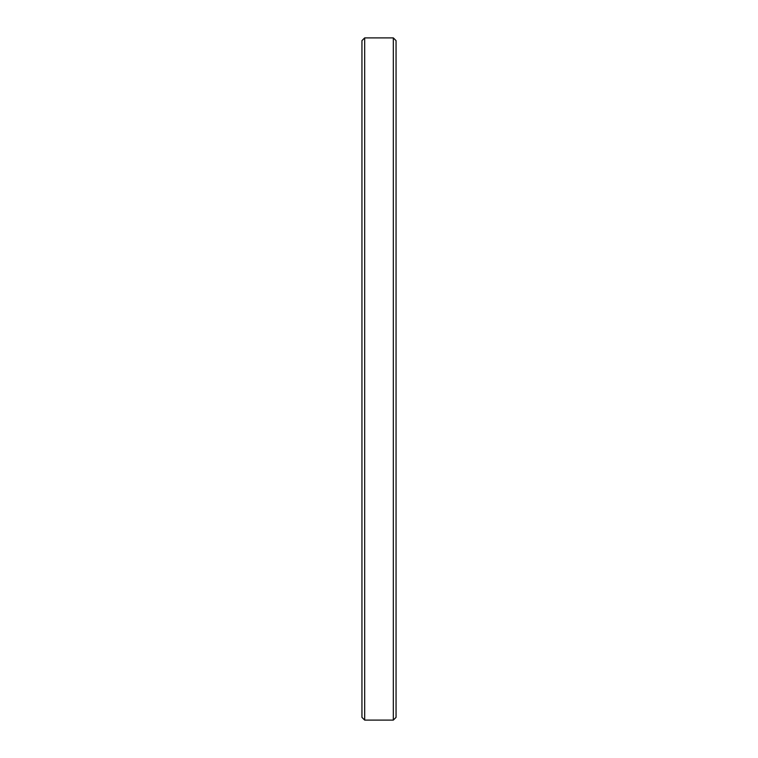 <?xml version="1.0" encoding="UTF-8"?>
<svg xmlns="http://www.w3.org/2000/svg" width="758" height="758" viewBox="0 0 758 758"><rect width="100%" height="100%" fill="white"/><g stroke="black" fill="none" stroke-linecap="round" stroke-linejoin="round"><path stroke-width="1.14" d="M396.055 40.629L393.326 37.9L393.326 720.1L396.055 717.371L396.055 40.629L396.055 717.371L393.326 720.1L393.326 37.9L364.674 37.9L364.674 720.1L393.326 720.1L364.674 720.1L364.674 37.9L361.945 40.629L361.945 717.371L364.674 720.1L361.945 717.371L361.945 40.629L364.674 37.9L393.326 37.9L396.055 40.629"/></g></svg>
